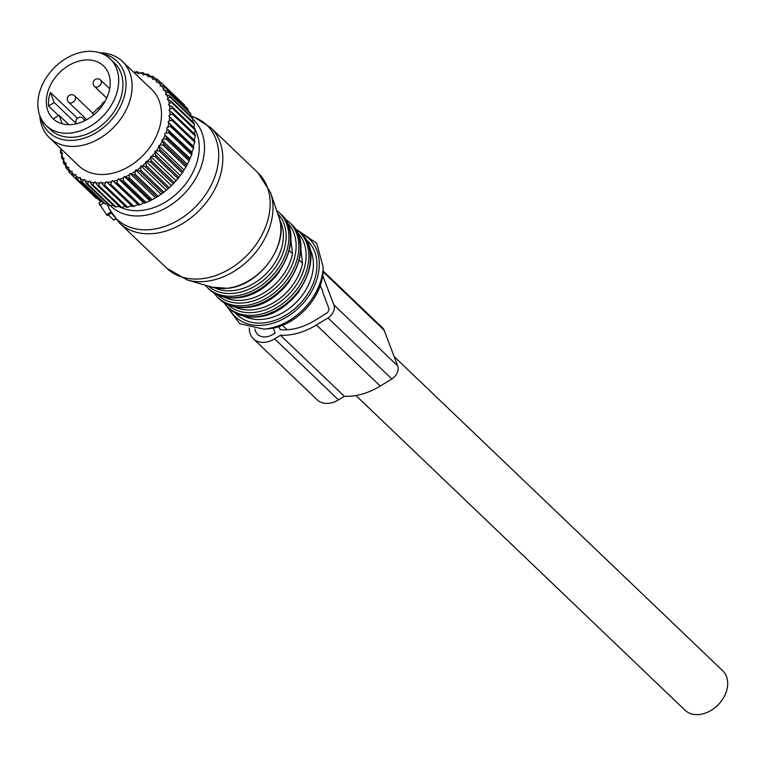<?xml version="1.0" encoding="UTF-8"?>
<svg xmlns="http://www.w3.org/2000/svg" width="766" height="766" viewBox="0 0 766 766"><rect width="100%" height="100%" fill="white"/><g stroke="black" fill="none" stroke-linecap="round" stroke-linejoin="round"><path stroke-width="1.15" d="M184.798 105.938L184.692 105.229A64.239 47.731 -46.3 0 0 183.917 104.444L160.937 82.469L157.988 82.077A62.477 46.429 -46.3 0 1 160.439 84.576L161.712 83.255A64.239 47.731 -46.3 0 0 160.937 82.469M188.149 110.869L188.034 109.308A64.239 47.731 -46.3 0 0 187.383 108.408L164.403 86.443L161.482 85.811A62.477 46.429 -46.3 0 1 163.56 88.664L165.063 87.334A64.239 47.731 -46.3 0 0 164.403 86.443M190.782 116.154L190.791 113.885A64.239 47.731 -46.3 0 0 190.265 112.889L167.285 90.915L164.422 90.062A62.477 46.429 -46.3 0 1 166.088 93.222L167.811 91.92A64.239 47.731 -46.3 0 0 167.285 90.915M192.697 121.784L192.917 118.912A64.239 47.731 -46.3 0 0 192.525 117.83L169.545 95.855L166.768 94.764A62.477 46.429 -46.3 0 1 168.013 98.201L169.937 96.937A64.239 47.731 -46.3 0 0 169.545 95.855M193.884 127.683L194.392 124.322A64.239 47.731 -46.3 0 0 194.133 123.163L171.153 101.189L168.482 99.858A62.477 46.429 -46.3 0 1 169.286 103.544L171.412 102.347A64.239 47.731 -46.3 0 0 171.153 101.189M194.286 134.117L195.186 130.048A64.239 47.731 -46.3 0 0 195.081 128.822L172.101 106.847L169.554 105.296A62.477 46.429 -46.3 0 1 169.908 109.174L172.206 108.073A64.239 47.731 -46.3 0 0 172.101 106.847M61.031 148.853L60.897 149.044A62.477 46.429 -46.3 0 0 61.481 152.836L60.571 153.018A64.239 47.731 133.7 0 1 60.39 151.831L60.897 149.044M193.262 146.21L168.051 122.1L169.162 121.038A62.477 46.429 -46.3 0 0 169.717 116.92L194.918 140.867A64.239 47.731 -46.3 0 1 194.746 142.16L193.262 146.21L193.827 147.101A64.239 47.731 -46.3 0 1 193.511 148.412L191.826 152.195L192.065 153.372A64.239 47.731 -46.3 0 1 191.615 154.684L189.662 159.615A64.239 47.731 -46.3 0 1 189.078 160.908L186.645 165.743A64.239 47.731 -46.3 0 1 185.937 167.007L183.055 171.689A64.239 47.731 -46.3 0 1 182.231 172.905L178.928 177.377A64.239 47.731 -46.3 0 1 177.999 178.526L174.313 182.729A64.239 47.731 -46.3 0 1 173.288 183.811L169.276 187.699A64.239 47.731 -46.3 0 1 168.175 188.685L163.876 192.218A64.239 47.731 -46.3 0 1 162.698 193.099L158.169 196.23A64.239 47.731 -46.3 0 1 156.944 196.996L152.233 199.677A64.239 47.731 -46.3 0 1 150.969 200.328L146.143 202.54A64.239 47.731 -46.3 0 1 144.851 203.057L143.644 202.904L139.958 204.761A64.239 47.731 -46.3 0 1 138.665 205.144L112.516 180.537L111.51 181.705A62.477 46.429 -46.3 0 1 107.422 182.48L106.627 181.647L105.536 182.729A62.477 46.429 -46.3 0 1 101.514 183.045L100.853 182.097L99.676 183.084A62.477 46.429 -46.3 0 1 95.779 182.93L95.243 181.887L94.007 182.758A62.477 46.429 -46.3 0 1 90.273 182.155L89.881 181.015L88.588 181.772A62.477 46.429 -46.3 0 1 85.074 180.719L84.834 179.503L83.504 180.125A62.477 46.429 -46.3 0 1 80.248 178.631L80.152 177.358L78.802 177.846A62.477 46.429 -46.3 0 1 75.844 175.931L75.891 174.61L74.541 174.954A62.477 46.429 -46.3 0 1 71.918 172.647L72.109 171.297L70.778 171.488A62.477 46.429 -46.3 0 1 68.519 168.817L68.863 167.448L67.552 167.495A62.477 46.429 -46.3 0 1 65.684 164.489L66.173 163.12L64.909 163.014A62.477 46.429 -46.3 0 1 63.454 159.711L64.076 158.361L62.879 158.112A62.477 46.429 -46.3 0 1 61.854 154.541L62.601 153.229L61.481 152.836M112.516 180.537L113.416 181.245A62.477 46.429 -46.3 0 0 117.533 180.029L116.978 182.787A64.239 47.731 133.7 0 1 115.685 183.17L138.665 205.144M143.644 202.904L118.433 178.794L117.533 180.029M118.433 178.794L119.439 179.368A62.477 46.429 -46.3 0 0 123.537 177.722L123.163 180.565A64.239 47.731 133.7 0 1 121.871 181.082L144.851 203.057M149.523 200.529L124.312 176.419L123.537 177.722M124.312 176.419L125.413 176.86A62.477 46.429 -46.3 0 0 129.425 174.801L129.253 177.702A64.239 47.731 133.7 0 1 127.989 178.354L150.969 200.328M155.297 197.571L130.086 173.461L129.425 174.801M130.086 173.461L131.264 173.758A62.477 46.429 -46.3 0 0 135.151 171.306L135.189 174.255A64.239 47.731 133.7 0 1 133.964 175.021L156.944 196.996M160.889 194.057L135.678 169.947L135.151 171.306M135.678 169.947L136.923 170.09A62.477 46.429 -46.3 0 0 140.638 167.285L140.896 170.244A64.239 47.731 133.7 0 1 139.718 171.124L162.698 193.099M166.232 190.025L141.021 165.916L140.638 167.285M141.021 165.916L142.313 165.916A62.477 46.429 -46.3 0 0 145.818 162.785L146.296 165.724A64.239 47.731 133.7 0 1 145.195 166.71L168.175 188.685M171.268 185.535L146.047 161.425L145.818 162.785M146.047 161.425L147.378 161.272A62.477 46.429 -46.3 0 0 150.624 157.863L151.333 160.755A64.239 47.731 133.7 0 1 150.318 161.837L173.288 183.811M175.921 180.632L150.71 156.523L150.624 157.863M150.71 156.523L152.061 156.216A62.477 46.429 -46.3 0 0 155 152.568L155.948 155.402A64.239 47.731 133.7 0 1 155.019 156.551L177.999 178.526M180.154 175.385L154.933 151.275L155 152.568M154.933 151.275L156.283 150.825A62.477 46.429 -46.3 0 0 158.897 146.967L160.075 149.715A64.239 47.731 133.7 0 1 159.251 150.931L182.231 172.905M183.897 169.841L158.686 145.741L158.897 146.967M158.686 145.741L160.017 145.147A62.477 46.429 -46.3 0 0 162.258 141.136L163.665 143.769A64.239 47.731 133.7 0 1 162.957 145.033L185.937 167.007M187.115 164.087L161.904 139.977L162.258 141.136M161.904 139.977L163.206 139.259A62.477 46.429 -46.3 0 0 165.054 135.151L166.682 137.641A64.239 47.731 133.7 0 1 166.098 138.933L189.078 160.908M189.776 158.179L165.054 135.151M164.556 134.069L165.81 133.227A62.477 46.429 -46.3 0 0 167.247 129.061L169.085 131.407A64.239 47.731 133.7 0 1 168.635 132.709L191.615 154.684M191.826 152.195L167.247 129.061M166.615 128.085L167.811 127.127A62.477 46.429 -46.3 0 0 168.807 122.962L170.847 125.126A64.239 47.731 133.7 0 1 170.531 126.438L193.511 148.412M168.051 122.1L168.807 122.962M169.908 109.174L168.989 110.4L169.966 111.003A62.477 46.429 -46.3 0 1 169.87 115.034L168.846 116.183L169.717 116.92M169.286 103.544L168.472 104.827L169.554 105.296M168.013 98.201L167.323 99.532L168.482 99.858M166.088 93.222L165.533 94.582L166.768 94.764M163.56 88.664L163.139 90.034L164.422 90.062M160.439 84.576L160.161 85.936L161.482 85.811M133.839 72.377A62.477 46.429 -46.3 0 1 137.593 72.741L138.052 73.842L139.316 73.029A62.477 46.429 -46.3 0 1 142.945 73.852L143.261 75.03L144.573 74.34A62.477 46.429 -46.3 0 1 147.972 75.614L148.144 76.868L149.475 76.313A62.477 46.429 -46.3 0 1 152.597 78.008L152.616 79.319L153.966 78.898A62.477 46.429 -46.3 0 1 156.762 81.014L156.637 82.355L157.988 82.077M39.784 115.57A52.797 39.238 -46.3 0 0 49.436 137.765L78.802 165.849A52.797 39.238 -46.3 0 0 131.043 165.226A52.797 39.238 -46.3 0 0 161.473 112.64A52.797 39.238 -46.3 0 0 151.773 89.526L122.416 61.452A52.797 39.238 -46.3 0 0 99.8 52.806M133.772 72.368L136.52 71.726A64.239 47.731 -46.3 0 1 137.717 71.841L139.106 73.163M137.593 72.741L137.717 71.841M139.316 73.029L142.16 72.559A64.239 47.731 -46.3 0 1 143.299 72.818L144.86 74.312M142.945 73.852L143.299 72.818M144.573 74.34L147.484 74.072A64.239 47.731 -46.3 0 1 148.556 74.474L150.442 76.284M147.972 75.614L148.556 74.474M149.475 76.313L152.424 76.246A64.239 47.731 -46.3 0 1 153.411 76.782L155.718 78.994M152.597 78.008L153.411 76.782M153.966 78.898L156.934 79.061A64.239 47.731 -46.3 0 1 157.815 79.721L160.64 82.431M156.762 81.014L157.815 79.721M184.692 105.229L161.712 83.255M188.034 109.308L165.063 87.334M190.791 113.885L167.811 91.92M192.917 118.912L169.937 96.937M194.392 124.322L171.412 102.347M195.186 130.048L172.206 108.073M194.057 140.293L195.311 136.013A64.239 47.731 -46.3 0 0 195.34 134.749L172.36 112.774A64.239 47.731 133.7 0 1 172.331 114.048L195.311 136.013M137.727 204.646L133.772 206.322L110.792 184.357A64.239 47.731 133.7 0 1 109.5 184.596L132.48 206.571A64.239 47.731 -46.3 0 0 133.772 206.322M131.848 205.757L127.644 207.213L104.664 185.238A64.239 47.731 133.7 0 1 103.4 185.343L126.38 207.308A64.239 47.731 -46.3 0 0 127.644 207.213M126.064 206.207L121.66 207.414L98.68 185.439A64.239 47.731 133.7 0 1 97.454 185.391L120.434 207.366A64.239 47.731 -46.3 0 0 121.66 207.414M119.257 206.246L115.886 206.916L92.906 184.951A64.239 47.731 133.7 0 1 91.738 184.759L114.718 206.734A64.239 47.731 -46.3 0 0 115.886 206.916M113.291 205.374L110.4 205.738L87.42 183.773A64.239 47.731 133.7 0 1 86.309 183.438L109.289 205.412A64.239 47.731 -46.3 0 0 110.4 205.738A59.796 44.438 133.7 0 0 142.83 215.648A59.796 44.438 133.7 0 0 197.197 175.73A59.796 44.438 133.7 0 0 192.898 119.18M107.566 203.766L105.258 203.89L82.278 181.925A64.239 47.731 133.7 0 1 81.253 181.446L104.233 203.421A64.239 47.731 -46.3 0 0 105.258 203.89M102.137 201.429L100.528 201.401L77.548 179.426A64.239 47.731 133.7 0 1 76.61 178.823L99.59 200.797A64.239 47.731 -46.3 0 0 100.528 201.401M97.043 198.356L73.277 176.304A64.239 47.731 133.7 0 1 72.454 175.586L95.434 197.551A64.239 47.731 -46.3 0 0 96.257 198.279M61.96 154.349L60.571 153.018M61.854 154.541L61.529 157.403A64.239 47.731 133.7 0 0 61.854 158.524L62.879 158.112M63.434 160.046L61.854 158.524M63.454 159.711L63.329 162.622A64.239 47.731 133.7 0 0 63.789 163.665L64.909 163.014M65.713 165.504L63.789 163.665M65.684 164.489L65.771 167.438A64.239 47.731 133.7 0 0 66.364 168.386L67.552 167.495M68.701 170.617L66.364 168.386M68.519 168.817L68.825 171.776A64.239 47.731 133.7 0 0 69.534 172.618L70.778 171.488M72.416 175.366L69.534 172.618M71.918 172.647L72.454 175.586M74.541 174.954L73.277 176.304M75.844 175.931L76.61 178.823M78.802 177.846L77.548 179.426M80.248 178.631L81.253 181.446M83.504 180.125L82.278 181.925M85.074 180.719L86.309 183.438M88.588 181.772L87.42 183.773M90.273 182.155L91.738 184.759M94.007 182.758L92.906 184.951M95.779 182.93L97.454 185.391M99.676 183.084L98.68 185.439M101.514 183.045L103.4 185.343M105.536 182.729L104.664 185.238M107.422 182.48L109.5 184.596M111.51 181.705L110.792 184.357M113.416 181.245L115.685 183.17M139.958 204.761L116.978 182.787M119.439 179.368L121.871 181.082M146.143 202.54L123.163 180.565M125.413 176.86L127.989 178.354M152.233 199.677L129.253 177.702M131.264 173.758L133.964 175.021M158.169 196.23L135.189 174.255M136.923 170.09L139.718 171.124M163.876 192.218L140.896 170.244M142.313 165.916L145.195 166.71M169.276 187.699L146.296 165.724M147.378 161.272L150.318 161.837M174.313 182.729L151.333 160.755M152.061 156.216L155.019 156.551M178.928 177.377L155.948 155.402M156.283 150.825L159.251 150.931M183.055 171.689L160.075 149.715M160.017 145.147L162.957 145.033M186.645 165.743L163.665 143.769M163.206 139.259L166.098 138.933M189.662 159.615L166.682 137.641M165.81 133.227L168.635 132.709M192.065 153.372L169.085 131.407M167.811 127.127L170.531 126.438M193.827 147.101L170.847 125.126M194.746 142.16L171.766 120.195L169.162 121.038M171.938 118.893A64.239 47.731 133.7 0 1 171.766 120.195M169.87 115.034L172.331 114.048M169.966 111.003L172.36 112.774M49.436 137.765A52.797 39.238 -46.3 0 0 101.677 137.152A52.797 39.238 -46.3 0 0 132.106 84.566A52.797 39.238 -46.3 0 0 122.416 61.452M102.433 53.783A49.244 36.596 133.7 0 1 126.017 82.728A49.244 36.596 133.7 0 1 88.416 136.635A49.244 36.596 133.7 0 1 40.885 118.146M110.189 58.896L114.45 62.965A46.199 34.326 133.7 0 1 105.545 121.88A46.199 34.326 133.7 0 1 50.594 129.741L46.343 125.672A46.199 34.326 133.7 0 1 55.248 66.757A46.199 34.326 133.7 0 1 110.189 58.896A46.199 34.326 133.7 0 1 101.294 117.811A46.199 34.326 133.7 0 1 46.343 125.672M60.074 72.109A36.519 27.136 133.7 0 1 103.506 65.895A36.519 27.136 133.7 0 1 96.468 112.458A36.519 27.136 133.7 0 1 53.026 118.682A36.519 27.136 133.7 0 1 60.074 72.109M98.22 108.063A36.519 27.136 133.7 0 1 101.792 104.98M54.127 119.659A36.519 27.136 133.7 0 1 53.381 118.768L59.059 115.283L62.305 123.805M58.551 115.599L48.526 106.005A36.519 27.136 133.7 0 1 50.374 92.427L77.443 118.309M99.494 109.27L98.201 108.044L99.408 109.366M93.739 114.9L92.514 113.55L98.201 108.044M48.526 106.005L54.214 102.52L50.374 92.427M76.37 123.699L54.214 102.52M68.873 124.666L59.059 115.283M115.934 219.239L113.77 220.072L108.389 214.93M111.482 213.034L107.499 215.485L106.57 214.681L98.871 203.172L101.782 201.42M210.669 127.577L194.296 117.246A65.091 48.373 133.7 0 1 214.365 177.961A65.091 48.373 133.7 0 1 151.572 229.465A65.091 48.373 133.7 0 1 109.624 209.645L119.448 222.973L166.806 268.253A65.991 49.043 133.7 0 0 202.09 278.7A65.991 49.043 133.7 0 0 261.809 235.181A65.991 49.043 133.7 0 0 258.018 172.857L210.669 127.577A65.991 49.043 133.7 0 1 214.461 189.901A65.991 49.043 133.7 0 1 154.732 233.419A65.991 49.043 133.7 0 1 119.448 222.973M109.624 209.645L106.972 203.804M176.324 180.23A42.676 31.712 133.7 0 1 175.414 181.312M171.996 184.922A42.676 31.712 133.7 0 1 170.808 186.042M289.337 250.626L292.526 253.68A48.392 35.964 133.7 0 1 243.473 300.128A48.392 35.964 133.7 0 1 224.361 297.198M289.51 229.063L292.526 253.68M299.343 260.191L302.532 263.236A48.392 35.964 133.7 0 1 253.469 309.694A48.392 35.964 133.7 0 1 234.358 306.754M299.516 238.628L302.532 263.236M394.136 356.583L722.683 670.729A27.279 20.27 133.7 0 1 722.281 699.76A27.279 20.27 133.7 0 1 693.115 714.276A27.279 20.27 133.7 0 1 684.976 710.159L355.912 395.515M320.207 285.584L320.772 287.078A27.279 20.27 133.7 0 1 323.108 293.206L328.729 308.009A4.395 3.265 133.7 0 1 326.287 313.447L314.73 320.542A57.709 42.886 133.7 0 1 280.165 329.658L278.958 326.498M322.649 275.396L333.852 304.868A10.561 7.851 133.7 0 1 327.982 317.919L316.425 325.004A63.865 47.463 133.7 0 1 280.49 335.259L274.64 338.85A21.994 16.345 133.7 0 1 253.374 338.792A21.994 16.345 133.7 0 1 249.333 327.905M273.232 328.011L275.138 333.038L272.945 334.378A15.837 11.768 133.7 0 1 257.635 334.34A15.837 11.768 133.7 0 1 254.886 328.987M280.49 335.259L344.327 396.3L338.476 399.881A21.994 16.345 133.7 0 1 317.21 399.823L253.374 338.792M323.041 270.944L382.627 327.915A10.561 7.851 133.7 0 1 384.101 330.165L397.678 365.909A10.561 7.851 133.7 0 1 391.819 378.95L380.262 386.045A63.865 47.463 133.7 0 1 344.327 396.3M84.088 121.076A4.395 3.265 -46.3 0 0 83.312 118.491A4.395 3.265 -46.3 0 0 82.9 118.175M86.826 119.659L68.653 102.29A4.395 3.265 -46.3 0 0 69.074 102.606A4.395 3.265 -46.3 0 0 74.292 101.102A4.395 3.265 -46.3 0 0 74.733 95.922A4.395 3.265 -46.3 0 0 74.321 95.606M106.723 98.105L94.505 86.424A4.395 3.265 -46.3 0 0 94.917 86.74A4.395 3.265 -46.3 0 0 100.135 85.246A4.395 3.265 -46.3 0 0 100.585 80.066A4.395 3.265 -46.3 0 0 100.164 79.741M115.666 218.913L113.77 220.072M110.888 212.029L106.57 214.681M103.736 202.952L99.781 205.374M278.91 217.151C289.701 244.316 259.463 285.938 227.569 288.294L211.99 287.145A51.916 38.578 -46.3 0 0 227.272 288.265A51.916 38.578 -46.3 0 0 278.91 217.151L270.599 192.706A64.698 48.086 133.7 0 1 206.236 281.333A64.698 48.086 133.7 0 1 187.191 279.935L166.806 268.253M195.148 129.54A55.545 41.278 133.7 0 1 188.752 179.57A55.545 41.278 133.7 0 1 141.921 210.401A55.545 41.278 133.7 0 1 120.722 207.375M120.185 207.126A55.545 41.278 133.7 0 1 118.701 206.36M193.932 127.405A55.545 41.278 133.7 0 1 194.382 128.161M279.714 219.88A48.392 35.964 133.7 0 1 274.372 263.561A48.392 35.964 133.7 0 1 233.467 290.573A48.392 35.964 133.7 0 1 214.758 287.825M277.723 213.637A50.154 37.275 133.7 0 1 279.437 260.852A50.154 37.275 133.7 0 1 234.396 293.273A50.154 37.275 133.7 0 1 208.429 286.101M276.622 210.411L279.331 212.709A51.916 38.578 133.7 0 1 282.309 261.733A51.916 38.578 133.7 0 1 235.325 295.973A51.916 38.578 133.7 0 1 207.567 287.757L205.154 285.153M279.331 212.709L280.892 214.212A51.916 38.578 133.7 0 1 283.88 263.236A51.916 38.578 133.7 0 1 236.895 297.467A51.916 38.578 133.7 0 1 209.137 289.251L207.567 287.757M279.293 271.796A48.392 35.964 133.7 0 1 266.597 285.076M287.02 222.504A50.154 37.275 133.7 0 1 289.74 269.852A50.154 37.275 133.7 0 1 244.402 302.829A50.154 37.275 133.7 0 1 217.697 295.006M284.713 218.655L289.328 222.274A51.916 38.578 133.7 0 1 292.306 271.298A51.916 38.578 133.7 0 1 245.331 305.529A51.916 38.578 133.7 0 1 217.573 297.313L213.752 292.871M289.328 222.274L290.898 223.768A51.916 38.578 133.7 0 1 293.876 272.801A51.916 38.578 133.7 0 1 246.901 307.032A51.916 38.578 133.7 0 1 219.133 298.817L217.573 297.313M289.299 281.361A48.392 35.964 133.7 0 1 276.593 294.642M297.026 232.069A50.154 37.275 133.7 0 1 299.736 279.408A50.154 37.275 133.7 0 1 254.398 312.394A50.154 37.275 133.7 0 1 227.703 304.571M294.719 228.22L299.324 231.83A51.916 38.578 133.7 0 1 302.311 280.863A51.916 38.578 133.7 0 1 255.327 315.094A51.916 38.578 133.7 0 1 227.569 306.879L223.749 302.436M299.324 231.83L300.894 233.333A51.916 38.578 133.7 0 1 303.882 282.357A51.916 38.578 133.7 0 1 256.897 316.597A51.916 38.578 133.7 0 1 229.139 308.382A53.677 39.889 133.7 0 0 263.925 325.129A53.677 39.889 133.7 0 0 315.286 283.736A53.677 39.889 133.7 0 0 300.875 233.314M299.295 290.917A48.392 35.964 133.7 0 1 286.599 304.207M309.512 248.184A48.392 35.964 133.7 0 1 304.523 292.009A48.392 35.964 133.7 0 1 263.475 319.259A48.392 35.964 133.7 0 1 244.364 316.32M305.739 239.327A51.035 37.927 133.7 0 1 311.255 287.719A51.035 37.927 133.7 0 1 264.337 322.802A51.035 37.927 133.7 0 1 235.344 312.949M268.11 328.786L267.468 328.844A52.404 38.942 -46.3 0 0 269.019 328.691A52.404 38.942 -46.3 0 0 323.051 270.714L323.185 267.056A55.966 41.584 133.7 0 1 265.476 328.968A55.966 41.584 133.7 0 1 263.83 329.131L239.748 323.721L225.711 304.935M274.64 338.85L338.476 399.881M316.425 325.004L380.262 386.045M327.982 317.919L391.819 378.95M333.852 304.868L397.678 365.909M323.003 271.748L384.101 330.165M85.352 120.444L83.312 118.491A4.395 4.395 0 0 0 76.409 123.776M92.839 113.234L74.733 95.922A4.395 4.395 0 0 0 68.212 96.42A4.395 4.395 0 0 0 68.653 102.29M109.691 88.779L100.585 80.066A4.395 4.395 0 0 0 94.055 80.554A4.395 4.395 0 0 0 94.505 86.424M104.952 101.572A4.395 4.395 0 0 0 101.763 106.445M101.734 201.42L98.871 203.172M190.782 115.905L194.296 117.246M270.599 192.706L258.018 172.857M211.99 287.145L187.191 279.935M280.892 214.212C307.654 236.56 276.708 295.331 237.613 297.763C226.085 298.97 216.596 296.136 209.137 289.251M290.898 223.768C317.66 246.125 286.714 304.897 247.61 307.329C236.091 308.535 226.592 305.701 219.133 298.817M227.569 306.879L229.139 308.382C236.598 315.257 246.087 318.101 257.615 316.894C296.71 314.462 327.656 255.681 300.894 233.333M323.185 267.056L316.703 243.243L297.294 230.059M267.468 328.844L263.83 329.131M323.051 270.714C322.831 297.256 295.724 326.335 269.058 328.681L268.895 328.7M282.424 325.244L287.145 329.753"/></g></svg>
